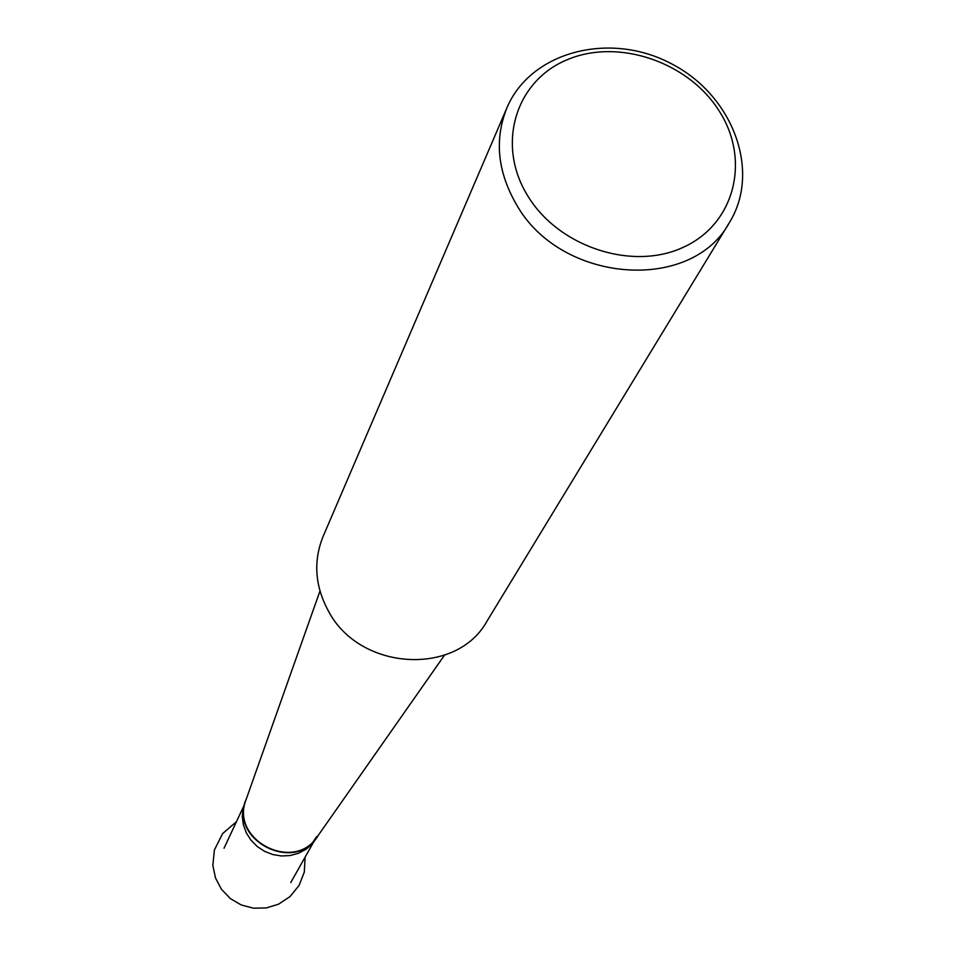 <?xml version="1.0" encoding="UTF-8"?>
<svg xmlns="http://www.w3.org/2000/svg" width="956" height="956" viewBox="0 0 956 956"><rect width="100%" height="100%" fill="white"/><g stroke="black" fill="none" stroke-linecap="round" stroke-linejoin="round"><path stroke-width="1.43" d="M313.066 841.854L316.747 836.512M719.33 111.243C688.571 61.805 617.958 37.858 566.944 59.846C515.475 81.093 496.116 144.511 527.497 195.442C558.113 246.708 631.952 271.205 683.086 247.377C734.698 224.302 750.83 160.333 719.33 111.243M246.648 798.009L243.075 807.951L242.274 816.364L243.386 824.813L246.361 832.915L251.046 840.264L257.236 846.514L264.621 851.366L272.854 854.568L281.53 855.978L290.242 855.524L298.559 853.242L306.099 849.239L312.481 843.718L318.503 835.03M516.3 204.273C560.192 283.263 691.236 293.504 729.452 222.497C761.466 170.67 732.523 94.608 670.646 63.359C609.295 31.118 530.544 51.684 506.919 107.837C494.3 139.325 497.419 171.471 516.3 204.273M506.919 107.837L323.092 536.483C313.15 561.208 314.918 586.052 328.398 611.015C359.635 671.076 456.777 676.633 487.094 620.994L729.452 222.497M318.229 835.401C295.762 875.039 227.265 839.75 246.493 798.439M246.445 798.607L245.776 800.471C230.623 840.157 293.48 872.541 316.998 837.169L318.133 835.544M243.242 807.163L224.039 848.211M313.018 843.12L290.744 882.579M318.097 835.592L444.492 655.195M246.421 798.666L319.973 591.023M305.131 857.09L304.283 872.171L299.049 885.495L290.015 896.597L278.555 904.185L266.33 907.937L253.567 908.2L241.223 904.973L230.241 898.497L221.434 889.247L215.482 877.943L212.853 865.419L214.395 849.968L222.593 833.608L236.443 821.706"/></g></svg>
